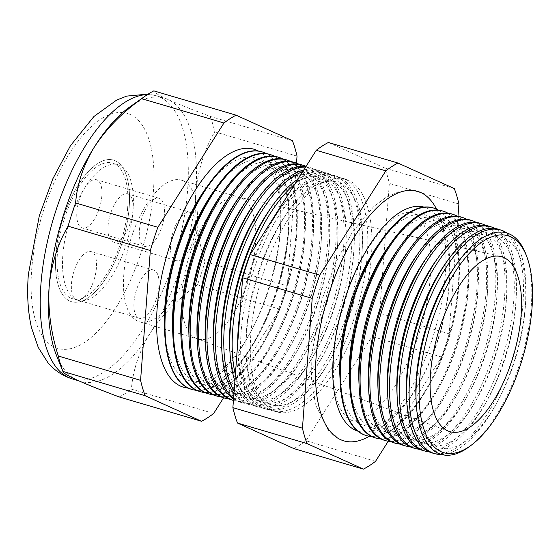 <?xml version="1.0" encoding="UTF-8"?>
<svg xmlns="http://www.w3.org/2000/svg" width="560" height="560" viewBox="0 0 560 560"><rect width="100%" height="100%" fill="white"/><g stroke="black" fill="none" stroke-linecap="round" stroke-linejoin="round"><path stroke-width="0.42" stroke-dasharray="2.8 2.1" d="M101.85 195.818A25.137 10.843 -73.5 0 1 82.236 227.955A25.137 10.843 -73.5 0 1 76.881 211.883A25.137 10.843 -73.5 0 1 96.488 179.746A25.137 10.843 -73.5 0 1 101.85 195.818M164.374 214.298A25.137 10.843 -73.5 0 1 144.76 246.442A25.137 10.843 -73.5 0 1 139.405 230.37A25.137 10.843 -73.5 0 1 159.012 198.226A25.137 10.843 -73.5 0 1 164.374 214.298M96.446 267.652A25.137 10.843 -73.5 0 1 76.832 299.789A25.137 10.843 -73.5 0 1 71.477 283.717A25.137 10.843 -73.5 0 1 91.084 251.58A25.137 10.843 -73.5 0 1 96.446 267.652M158.97 286.139A25.137 10.843 -73.5 0 1 139.363 318.276A25.137 10.843 -73.5 0 1 134.001 302.204A25.137 10.843 -73.5 0 1 153.615 270.067A25.137 10.843 -73.5 0 1 158.97 286.139M133.014 209.944A25.137 10.843 -73.5 0 1 113.4 242.081A25.137 10.843 -73.5 0 1 108.045 226.009A25.137 10.843 -73.5 0 1 127.652 193.872A25.137 10.843 -73.5 0 1 133.014 209.944M195.538 228.431A25.137 10.843 -73.5 0 1 175.931 260.568A25.137 10.843 -73.5 0 1 170.569 244.496A25.137 10.843 -73.5 0 1 190.183 212.359A25.137 10.843 -73.5 0 1 195.538 228.431M127.624 208.306A70.693 30.485 -73.5 0 1 72.471 298.69A70.693 30.485 -73.5 0 1 57.4 253.491A70.693 30.485 -73.5 0 1 112.553 163.1A70.693 30.485 -73.5 0 1 127.624 208.306M133.063 209.909A70.693 30.485 -73.5 0 1 77.91 300.3A70.693 30.485 -73.5 0 1 62.839 255.094A70.693 30.485 -73.5 0 1 117.992 164.71A70.693 30.485 -73.5 0 1 133.063 209.909M123.802 274.582A73.836 31.843 -73.5 0 1 181.412 180.18A73.836 31.843 -73.5 0 1 197.148 227.395A73.836 31.843 -73.5 0 1 139.545 321.797A73.836 31.843 -73.5 0 1 123.802 274.582M55.839 254.492A73.836 31.843 -73.5 0 1 113.449 160.09A73.836 31.843 -73.5 0 1 129.185 207.298A73.836 31.843 -73.5 0 1 71.582 301.707A73.836 31.843 -73.5 0 1 55.839 254.492A73.836 31.843 106.5 0 0 71.582 301.707A73.836 31.843 106.5 0 0 129.185 207.298A73.836 31.843 106.5 0 0 113.449 160.09A73.836 31.843 106.5 0 0 55.839 254.492M357.728 431.102A116.809 50.372 106.5 0 0 418.131 384.944A116.809 50.372 106.5 0 0 449.337 281.904A116.809 50.372 106.5 0 0 449.554 278.663A116.809 50.372 106.5 0 0 423.962 207.088M369.397 436.226A130.095 56.098 106.5 0 0 445.291 274.512A130.095 56.098 106.5 0 0 436.534 209.132M415.982 398.083A109.648 47.285 106.5 0 0 495.971 404.418A109.648 47.285 106.5 0 0 525.259 307.692A109.648 47.285 106.5 0 0 525.469 304.654A109.648 47.285 106.5 0 0 454.888 266.476M526.218 255.101A115.465 49.791 -73.5 0 1 531.237 306.747A115.465 49.791 -73.5 0 1 469.658 446.411M441.483 454.461A116.578 50.274 106.5 0 0 494.305 407.358A116.578 50.274 106.5 0 0 525.448 304.514A116.578 50.274 106.5 0 0 525.665 301.28A116.578 50.274 106.5 0 0 506.947 233.023M406.469 395.269A109.648 47.285 106.5 0 0 486.458 401.604A109.648 47.285 106.5 0 0 515.746 304.878A109.648 47.285 106.5 0 0 515.949 301.84A109.648 47.285 106.5 0 0 445.375 263.662M498.68 229.334A116.655 50.309 -73.5 0 1 522.949 303.737A116.655 50.309 -73.5 0 1 432.537 453.061M429.044 451.808A116.872 50.4 106.5 0 0 484.722 404.663A116.872 50.4 106.5 0 0 515.942 301.567A116.872 50.4 106.5 0 0 516.159 298.326A116.872 50.4 106.5 0 0 495.068 228.487M396.956 392.455A109.648 47.285 106.5 0 0 476.945 398.79A109.648 47.285 106.5 0 0 506.233 302.071A109.648 47.285 106.5 0 0 506.436 299.026A109.648 47.285 106.5 0 0 435.862 260.848M489.398 226.296A116.942 50.428 -73.5 0 1 513.723 300.881A116.942 50.428 -73.5 0 1 423.094 450.562M419.461 449.246A117.166 50.526 106.5 0 0 475.132 401.975A117.166 50.526 106.5 0 0 506.436 298.62A117.166 50.526 106.5 0 0 506.653 295.372A117.166 50.526 106.5 0 0 485.632 225.421M387.436 389.641A109.648 47.285 106.5 0 0 467.425 395.976A109.648 47.285 106.5 0 0 496.72 299.257A109.648 47.285 106.5 0 0 496.923 296.212A109.648 47.285 106.5 0 0 426.349 258.034M480.116 223.258A117.222 50.554 -73.5 0 1 504.497 298.018A117.222 50.554 -73.5 0 1 413.651 448.07M409.878 446.691A117.46 50.652 106.5 0 0 465.549 399.287A117.46 50.652 106.5 0 0 496.93 295.673A117.46 50.652 106.5 0 0 497.147 292.411A117.46 50.652 106.5 0 0 476.203 222.362M377.923 386.827A109.648 47.285 106.5 0 0 457.912 393.162A109.648 47.285 106.5 0 0 487.2 296.443A109.648 47.285 106.5 0 0 487.41 293.398A109.648 47.285 106.5 0 0 416.829 255.227M470.834 220.213A117.509 50.673 -73.5 0 1 495.278 295.162A117.509 50.673 -73.5 0 1 404.208 445.571M400.302 444.129A117.747 50.778 106.5 0 0 455.966 396.599A117.747 50.778 106.5 0 0 487.417 292.726A117.747 50.778 106.5 0 0 487.641 289.457A117.747 50.778 106.5 0 0 466.767 219.303M368.41 384.013A109.648 47.285 106.5 0 0 448.399 390.355A109.648 47.285 106.5 0 0 477.687 293.629A109.648 47.285 106.5 0 0 477.89 290.584A109.648 47.285 106.5 0 0 407.316 252.413M461.552 217.175A117.789 50.799 -73.5 0 1 486.052 292.306A117.789 50.799 -73.5 0 1 394.765 443.072M390.719 441.567A118.041 50.904 106.5 0 0 446.383 393.911A118.041 50.904 106.5 0 0 477.911 289.779A118.041 50.904 106.5 0 0 478.135 286.503A118.041 50.904 106.5 0 0 457.331 216.244M358.897 381.206A109.648 47.285 106.5 0 0 438.879 387.541A109.648 47.285 106.5 0 0 468.174 290.815A109.648 47.285 106.5 0 0 468.377 287.777A109.648 47.285 106.5 0 0 397.803 249.599M452.27 214.137A118.076 50.918 -73.5 0 1 476.826 289.443A118.076 50.918 -73.5 0 1 385.322 440.58M381.136 439.005A118.335 51.03 106.5 0 0 436.793 391.223A118.335 51.03 106.5 0 0 468.405 286.832A118.335 51.03 106.5 0 0 468.629 283.549A118.335 51.03 106.5 0 0 447.902 213.185M349.377 378.392A109.648 47.285 106.5 0 0 429.366 384.727A109.648 47.285 106.5 0 0 458.661 288.001A109.648 47.285 106.5 0 0 458.864 284.963A109.648 47.285 106.5 0 0 388.29 246.785M442.988 211.099A118.356 51.044 -73.5 0 1 467.607 286.587A118.356 51.044 -73.5 0 1 375.879 438.081M371.56 436.443A118.629 51.156 106.5 0 0 427.21 388.528A118.629 51.156 106.5 0 0 458.899 283.885A118.629 51.156 106.5 0 0 459.123 280.595A118.629 51.156 106.5 0 0 438.466 210.126M339.864 375.578A109.648 47.285 106.5 0 0 419.853 381.913A109.648 47.285 106.5 0 0 449.141 285.194A109.648 47.285 106.5 0 0 449.344 282.149A109.648 47.285 106.5 0 0 378.77 243.971M433.699 208.054A118.643 51.163 -73.5 0 1 458.381 283.724A118.643 51.163 -73.5 0 1 366.436 435.589M361.788 256.34A116.137 50.085 106.5 0 0 362.005 253.113A116.137 50.085 106.5 0 0 287.252 212.681A116.137 50.085 106.5 0 0 246.421 330.568A116.137 50.085 106.5 0 0 246.043 352.079A116.137 50.085 106.5 0 0 330.764 358.785A116.137 50.085 106.5 0 0 361.788 256.34M246.603 333.095A121.443 52.367 -73.5 0 1 289.296 209.818A121.443 52.367 -73.5 0 1 341.978 178.017A121.443 52.367 -73.5 0 1 367.234 255.472A121.443 52.367 -73.5 0 1 273.119 410.921A121.443 52.367 -73.5 0 1 246.204 355.586A121.443 52.367 -73.5 0 1 246.603 333.095M361.935 253.834A121.604 52.444 106.5 0 0 362.166 250.453A121.604 52.444 106.5 0 0 336.644 176.274A121.604 52.444 106.5 0 0 241.143 331.555A121.604 52.444 106.5 0 0 267.694 409.486A121.604 52.444 106.5 0 0 329.455 361.102A121.604 52.444 106.5 0 0 361.935 253.834M237.72 343.224A116.137 50.085 106.5 0 0 237.888 349.664A116.137 50.085 106.5 0 0 322.609 356.377A116.137 50.085 106.5 0 0 353.633 253.925A116.137 50.085 106.5 0 0 353.85 250.705A116.137 50.085 106.5 0 0 279.097 210.266A116.137 50.085 106.5 0 0 240.051 312.291M239.372 321.328A121.688 52.472 -73.5 0 1 281.232 207.277A121.688 52.472 -73.5 0 1 334.019 175.413A121.688 52.472 -73.5 0 1 359.331 253.022A121.688 52.472 -73.5 0 1 265.027 408.779A121.688 52.472 -73.5 0 1 238.056 353.332A121.688 52.472 -73.5 0 1 237.965 339.99M235.361 374.654A121.856 52.549 106.5 0 0 259.35 407.281A121.856 52.549 106.5 0 0 321.237 358.799A121.856 52.549 106.5 0 0 353.787 251.307A121.856 52.549 106.5 0 0 354.018 247.926A121.856 52.549 106.5 0 0 328.44 173.586A121.856 52.549 106.5 0 0 294.826 184.107M229.733 347.256A116.137 50.085 106.5 0 0 314.454 353.969A116.137 50.085 106.5 0 0 345.478 251.517A116.137 50.085 106.5 0 0 345.695 248.29A116.137 50.085 106.5 0 0 270.942 207.858M297.983 179.116A121.926 52.577 -73.5 0 1 326.06 172.809A121.926 52.577 -73.5 0 1 351.428 250.572A121.926 52.577 -73.5 0 1 256.935 406.637A121.926 52.577 -73.5 0 1 234.885 380.961M234.129 391.034A122.108 52.654 106.5 0 0 251.006 405.076A122.108 52.654 106.5 0 0 313.019 356.496A122.108 52.654 106.5 0 0 345.639 248.78A122.108 52.654 106.5 0 0 345.87 245.392A122.108 52.654 106.5 0 0 320.243 170.898A122.108 52.654 106.5 0 0 302.694 171.682M221.571 344.841A116.137 50.085 106.5 0 0 306.299 351.554A116.137 50.085 106.5 0 0 337.323 249.102A116.137 50.085 106.5 0 0 337.54 245.882A116.137 50.085 106.5 0 0 262.787 205.443M303.772 169.988A122.171 52.682 -73.5 0 1 318.108 170.205A122.171 52.682 -73.5 0 1 343.518 248.122A122.171 52.682 -73.5 0 1 248.836 404.502A122.171 52.682 -73.5 0 1 233.94 393.505M233.59 398.167A122.353 52.766 106.5 0 0 242.669 402.871A122.353 52.766 106.5 0 0 304.808 354.186A122.353 52.766 106.5 0 0 337.491 246.253A122.353 52.766 106.5 0 0 337.722 242.858A122.353 52.766 106.5 0 0 312.039 168.217A122.353 52.766 106.5 0 0 305.606 167.083M213.416 342.433A116.137 50.085 106.5 0 0 298.144 349.146A116.137 50.085 106.5 0 0 329.168 246.694A116.137 50.085 106.5 0 0 329.385 243.467A116.137 50.085 106.5 0 0 254.632 203.035M305.886 166.642A122.416 52.787 -73.5 0 1 310.149 167.594A122.416 52.787 -73.5 0 1 335.615 245.672A122.416 52.787 -73.5 0 1 240.744 402.36A122.416 52.787 -73.5 0 1 233.527 399.042M233.422 400.407A122.605 52.871 106.5 0 0 234.325 400.666A122.605 52.871 106.5 0 0 296.59 351.883A122.605 52.871 106.5 0 0 329.343 243.726A122.605 52.871 106.5 0 0 329.574 240.324A122.605 52.871 106.5 0 0 306.054 166.383M205.261 340.018A116.137 50.085 106.5 0 0 289.989 346.731A116.137 50.085 106.5 0 0 321.013 244.279A116.137 50.085 106.5 0 0 321.23 241.059A116.137 50.085 106.5 0 0 246.477 200.62M302.19 164.99A122.654 52.892 -73.5 0 1 327.705 243.222A122.654 52.892 -73.5 0 1 232.652 400.218M229.39 399.091A122.857 52.983 106.5 0 0 288.372 349.58A122.857 52.983 106.5 0 0 321.195 241.199A122.857 52.983 106.5 0 0 321.419 237.79A122.857 52.983 106.5 0 0 298.844 164.171M197.106 337.61A116.137 50.085 106.5 0 0 281.834 344.323A116.137 50.085 106.5 0 0 312.858 241.871A116.137 50.085 106.5 0 0 313.075 238.651A116.137 50.085 106.5 0 0 238.322 198.212M294.238 162.386A122.899 52.997 -73.5 0 1 319.802 240.772A122.899 52.997 -73.5 0 1 224.553 398.083M221.179 396.9A123.109 53.088 106.5 0 0 280.161 347.277A123.109 53.088 106.5 0 0 313.047 238.679A123.109 53.088 106.5 0 0 313.271 235.256A123.109 53.088 106.5 0 0 290.759 161.539M188.951 335.202A116.137 50.085 106.5 0 0 273.679 341.908A116.137 50.085 106.5 0 0 304.703 239.463A116.137 50.085 106.5 0 0 304.92 236.236A116.137 50.085 106.5 0 0 230.167 195.797M286.279 159.782A123.144 53.102 -73.5 0 1 311.892 238.322A123.144 53.102 -73.5 0 1 216.461 395.941M212.961 394.709A123.361 53.2 106.5 0 0 271.943 344.967A123.361 53.2 106.5 0 0 304.899 236.152A123.361 53.2 106.5 0 0 305.123 232.729A123.361 53.2 106.5 0 0 282.674 158.914M180.796 332.787A116.137 50.085 106.5 0 0 265.524 339.5A116.137 50.085 106.5 0 0 296.548 237.048A116.137 50.085 106.5 0 0 296.765 233.828A116.137 50.085 106.5 0 0 222.005 193.389M278.32 157.171A123.389 53.207 -73.5 0 1 303.989 235.872A123.389 53.207 -73.5 0 1 208.369 393.799M204.75 392.518A123.606 53.305 106.5 0 0 263.725 342.664A123.606 53.305 106.5 0 0 296.744 233.625A123.606 53.305 106.5 0 0 296.975 230.195A123.606 53.305 106.5 0 0 274.589 156.289M172.641 330.379A116.137 50.085 106.5 0 0 257.369 337.085A116.137 50.085 106.5 0 0 288.393 234.64A116.137 50.085 106.5 0 0 288.61 231.413A116.137 50.085 106.5 0 0 213.85 190.981M270.368 154.567A123.627 53.312 -73.5 0 1 296.079 233.415A123.627 53.312 -73.5 0 1 200.27 391.664M196.539 390.32A123.858 53.41 106.5 0 0 255.514 340.361A123.858 53.41 106.5 0 0 288.596 231.098A123.858 53.41 106.5 0 0 288.827 227.661A123.858 53.41 106.5 0 0 266.504 153.664M164.486 327.964A116.137 50.085 106.5 0 0 249.207 334.677A116.137 50.085 106.5 0 0 280.238 232.225A116.137 50.085 106.5 0 0 280.448 229.005A116.137 50.085 106.5 0 0 205.695 188.566M192.178 389.522A123.872 53.417 106.5 0 0 288.176 230.965A123.872 53.417 106.5 0 0 262.409 151.963M188.328 388.129A124.11 53.522 106.5 0 0 247.296 338.051A124.11 53.522 106.5 0 0 280.448 228.571A124.11 53.522 106.5 0 0 280.679 225.127A124.11 53.522 106.5 0 0 258.419 151.039M371.364 256.753A121.317 52.318 106.5 0 0 346.129 179.382A121.317 52.318 106.5 0 0 250.852 334.292A121.317 52.318 106.5 0 0 277.347 412.034A121.317 52.318 106.5 0 0 371.364 256.753M182.133 291.83A73.836 31.843 106.5 0 0 197.029 338.758A73.836 31.843 106.5 0 0 197.876 339.038A73.836 31.843 106.5 0 0 255.479 244.636A73.836 31.843 106.5 0 0 239.743 197.428A73.836 31.843 106.5 0 0 238.882 197.204A73.836 31.843 106.5 0 0 182.133 291.83M223.587 397.803L279.748 309.176A163.919 70.686 106.5 0 0 287.273 285.95L205.002 261.632C197.596 238.294 194.537 215.271 195.825 192.563A147.672 63.686 106.5 0 0 167.93 99.477A147.672 63.686 106.5 0 0 164.346 98.14A147.672 63.686 106.5 0 0 130.067 106.736M292.418 140.721L210.147 116.396C192.283 109.711 178.213 104.069 167.93 99.477C158.564 95.172 153.86 92.302 153.825 90.867M297.031 156.128L214.76 131.81A163.919 70.686 106.5 0 0 210.147 116.396M213.668 413.469L131.397 389.144C132.923 369.985 139.251 351.218 150.381 332.843A147.672 63.686 106.5 0 0 195.825 192.563C197.946 170.058 204.26 149.807 214.76 131.81M287.273 285.95L296.506 163.149M279.748 309.176L197.477 284.851A163.919 70.686 106.5 0 0 205.002 261.632M56.518 355.516A147.672 63.686 106.5 0 0 77.035 380.037A147.672 63.686 106.5 0 0 80.612 381.374A147.672 63.686 106.5 0 0 150.381 332.843C162.197 314.916 177.898 298.914 197.477 284.851M119.252 396.956A163.919 70.686 106.5 0 0 131.397 389.144M388.241 441.273L441.616 357.028A163.919 70.686 106.5 0 0 449.141 333.809L457.975 216.328M328.391 142.478L384.713 168.007A163.919 70.686 -73.5 0 1 389.333 183.421L379.575 313.243A163.919 70.686 -73.5 0 1 372.05 336.462L305.963 440.755A163.919 70.686 -73.5 0 1 293.825 448.567M375.536 461.321L305.963 440.755M441.616 357.028L372.05 336.462M449.141 333.809L379.575 313.243M458.906 203.987L389.333 183.421M454.286 188.573L384.713 168.007M72.394 378.938A147.672 63.686 106.5 0 0 187.607 190.134A147.672 63.686 106.5 0 0 156.128 95.711A147.672 63.686 106.5 0 0 147.448 94.57M31.654 270.053A122.535 52.843 -73.5 0 1 100.919 119.098A122.535 52.843 -73.5 0 1 153.377 191.737A122.535 52.843 -73.5 0 1 84.105 342.699A122.535 52.843 -73.5 0 1 31.654 270.053M144.76 246.442L82.236 227.955M139.363 318.276L76.832 299.789M175.931 260.568L113.4 242.081M77.91 300.3L72.471 298.69M181.412 180.18L239.743 197.428M139.545 321.797L197.876 339.038M117.992 164.71L112.553 163.1M190.183 212.359L127.652 193.872M153.615 270.067L91.084 251.58M159.012 198.226L96.488 179.746M333.795 355.411C336.308 319.074 350.553 275.38 369.131 246.715C378.756 231.966 388.031 221.886 396.963 216.468C405.111 211.848 407.925 212.408 408.534 212.268L412.713 212.716C423.64 214.865 433.699 242.277 430.276 277.571C427.966 305.648 420.798 333.27 408.779 360.444L394.94 386.26C385.385 400.918 376.159 410.97 367.262 416.416C360.08 420.455 354.774 421.736 351.358 420.266L345.863 416.892L340.172 408.541C334.446 396.578 332.318 378.868 333.795 355.411M340.172 439.453L328.209 430.213L315.49 404.761L311.542 378.945L311.864 353.759L321.909 299.754L336.021 261.793L352.457 232.022L373.422 206.92L385.938 197.435L398.944 191.709L413.763 190.533M525.469 304.654L525.665 301.28M515.949 301.84L516.159 298.326M506.436 299.026L506.653 295.372M496.923 296.212L497.147 292.411M487.41 293.398L487.641 289.457M477.89 290.584L478.135 286.503M468.377 287.777L468.629 283.549M458.864 284.963L459.123 280.595M449.344 282.149L449.554 278.663M287.252 212.681L289.296 209.818M362.005 253.113L362.166 250.453M279.097 210.266L281.232 207.277M353.85 250.705L354.018 247.926M345.695 248.29L345.87 245.392M337.54 245.882L337.722 242.858M329.385 243.467L329.574 240.324M321.23 241.059L321.419 237.79M313.075 238.651L313.271 235.256M304.92 236.236L305.123 232.729M296.765 233.828L296.975 230.195M288.61 231.413L288.827 227.661M280.448 229.005L280.679 225.127M164.346 98.14L156.128 95.711L148.211 94.08M346.129 179.382L341.978 178.017M197.029 338.758L448.924 431.326M312.039 168.217L310.149 167.594M320.243 170.898L318.108 170.205M328.44 173.586L326.06 172.809M336.644 176.274L334.019 175.413M267.694 409.486L265.027 408.779M259.35 407.281L256.935 406.637M251.006 405.076L248.836 404.502M242.669 402.871L240.744 402.36M234.325 400.666L233.422 400.428M78.841 380.849L80.612 381.374M238.882 197.204L500.612 256.487M277.347 412.034L273.119 410.921M249.207 334.677L247.296 338.051M257.369 337.085L255.514 340.361M265.524 339.5L263.725 342.664M273.679 341.908L271.943 344.967M281.834 344.323L280.161 347.277M289.989 346.731L288.372 349.58M298.144 349.146L296.59 351.883M306.299 351.554L304.808 354.186M314.454 353.969L313.019 356.496M322.609 356.377L321.237 358.799M237.888 349.664L238.056 353.332M330.764 358.785L329.455 361.102M246.043 352.079L246.204 355.586M419.853 381.913L418.131 384.944M429.366 384.727L427.21 388.528M438.879 387.541L436.793 391.223M448.399 390.355L446.383 393.911M457.912 393.162L455.966 396.599M467.425 395.976L465.549 399.287M476.945 398.79L475.132 401.975M486.458 401.604L484.722 404.663M495.971 404.418L494.305 407.358"/><path stroke-width="0.84" d="M423.962 207.088A116.809 50.372 106.5 0 0 333.305 356.566A116.809 50.372 106.5 0 0 357.728 431.102M436.534 209.132A130.095 56.098 106.5 0 0 413.763 190.533A130.095 56.098 106.5 0 0 316.064 357.665A130.095 56.098 106.5 0 0 340.172 439.453A130.095 56.098 106.5 0 0 369.397 436.226M457.128 263.34L454.888 266.476A109.648 47.285 106.5 0 0 416.346 377.776A109.648 47.285 106.5 0 0 415.982 398.083L416.157 401.926A115.465 49.791 -73.5 0 1 416.542 380.541A115.465 49.791 -73.5 0 1 457.128 263.34A115.465 49.791 -73.5 0 1 526.218 255.101L527.086 257.481A113.106 48.776 106.5 0 0 467.215 255.647A113.106 48.776 106.5 0 0 419.65 380.359A113.106 48.776 106.5 0 0 471.681 444.885A113.106 48.776 106.5 0 0 532 308.077A113.106 48.776 106.5 0 0 527.086 257.481M506.947 233.023A116.578 50.274 106.5 0 0 501.2 230.16A116.578 50.274 106.5 0 0 409.64 379.029A116.578 50.274 106.5 0 0 435.099 453.74A116.578 50.274 106.5 0 0 441.483 454.461M448.077 259.882L445.375 263.662A109.648 47.285 106.5 0 0 406.833 374.962A109.648 47.285 106.5 0 0 406.469 395.269L406.679 399.91A116.655 50.309 -73.5 0 1 407.064 378.301A116.655 50.309 -73.5 0 1 448.077 259.882A116.655 50.309 -73.5 0 1 498.68 229.334L501.2 230.16M495.068 228.487A116.872 50.4 106.5 0 0 491.631 227.024A116.872 50.4 106.5 0 0 399.847 376.264A116.872 50.4 106.5 0 0 425.369 451.164A116.872 50.4 106.5 0 0 429.044 451.808M438.669 256.921L435.862 260.848A109.648 47.285 106.5 0 0 397.313 372.148A109.648 47.285 106.5 0 0 396.956 392.455L397.173 397.278A116.942 50.428 -73.5 0 1 397.558 375.62A116.942 50.428 -73.5 0 1 438.669 256.921A116.942 50.428 -73.5 0 1 489.398 226.296L491.631 227.024M485.632 225.421A117.166 50.526 106.5 0 0 482.062 223.895A117.166 50.526 106.5 0 0 390.047 373.506A117.166 50.526 106.5 0 0 415.632 448.588A117.166 50.526 106.5 0 0 419.461 449.246M429.268 253.953L426.349 258.034A109.648 47.285 106.5 0 0 387.8 369.334A109.648 47.285 106.5 0 0 387.436 389.641L387.667 394.653A117.222 50.554 -73.5 0 1 388.052 372.946A117.222 50.554 -73.5 0 1 429.268 253.953A117.222 50.554 -73.5 0 1 480.116 223.258L482.062 223.895M476.203 222.362A117.46 50.652 106.5 0 0 472.493 220.759A117.46 50.652 106.5 0 0 380.247 370.748A117.46 50.652 106.5 0 0 405.902 446.019A117.46 50.652 106.5 0 0 409.878 446.691M419.86 250.985L416.829 255.227A109.648 47.285 106.5 0 0 378.287 366.52A109.648 47.285 106.5 0 0 377.923 386.827L378.161 392.028A117.509 50.673 -73.5 0 1 378.546 370.265A117.509 50.673 -73.5 0 1 419.86 250.985A117.509 50.673 -73.5 0 1 470.834 220.213L472.493 220.759M466.767 219.303A117.747 50.778 106.5 0 0 462.924 217.63A117.747 50.778 106.5 0 0 370.454 367.983A117.747 50.778 106.5 0 0 396.165 443.443A117.747 50.778 106.5 0 0 400.302 444.129M410.452 248.024L407.316 252.413A109.648 47.285 106.5 0 0 368.774 363.706A109.648 47.285 106.5 0 0 368.41 384.013L368.655 389.403A117.789 50.799 -73.5 0 1 369.047 367.591A117.789 50.799 -73.5 0 1 410.452 248.024A117.789 50.799 -73.5 0 1 461.552 217.175L462.924 217.63M457.331 216.244A118.041 50.904 106.5 0 0 453.362 214.494A118.041 50.904 106.5 0 0 360.654 365.225A118.041 50.904 106.5 0 0 386.435 440.874A118.041 50.904 106.5 0 0 390.719 441.567M401.051 245.056L397.803 249.599A109.648 47.285 106.5 0 0 359.254 360.892A109.648 47.285 106.5 0 0 358.897 381.206L359.149 386.778A118.076 50.918 -73.5 0 1 359.541 364.91A118.076 50.918 -73.5 0 1 401.051 245.056A118.076 50.918 -73.5 0 1 452.27 214.137L453.362 214.494M447.902 213.185A118.335 51.03 106.5 0 0 443.793 211.358A118.335 51.03 106.5 0 0 350.861 362.467A118.335 51.03 106.5 0 0 376.698 438.298A118.335 51.03 106.5 0 0 381.136 439.005M391.643 242.088L388.29 246.785A109.648 47.285 106.5 0 0 349.741 358.085A109.648 47.285 106.5 0 0 349.377 378.392L349.643 384.153A118.356 51.044 -73.5 0 1 350.035 362.236A118.356 51.044 -73.5 0 1 391.643 242.088A118.356 51.044 -73.5 0 1 442.988 211.099L443.793 211.358M438.466 210.126A118.629 51.156 106.5 0 0 434.224 208.229A118.629 51.156 106.5 0 0 341.061 359.702A118.629 51.156 106.5 0 0 366.968 435.729A118.629 51.156 106.5 0 0 371.56 436.443M382.235 239.127L378.77 243.971A109.648 47.285 106.5 0 0 340.228 355.271A109.648 47.285 106.5 0 0 339.864 375.578L340.137 381.528A118.643 51.163 -73.5 0 1 340.529 359.555A118.643 51.163 -73.5 0 1 382.235 239.127A118.643 51.163 -73.5 0 1 433.699 208.054L434.224 208.229M240.051 312.291A116.137 50.085 106.5 0 0 238.266 328.153A116.137 50.085 106.5 0 0 237.72 343.224M237.965 339.99A121.688 52.472 -73.5 0 1 238.455 330.799A121.688 52.472 -73.5 0 1 239.372 321.328M294.826 184.107A121.856 52.549 106.5 0 0 232.743 329.189A121.856 52.549 106.5 0 0 235.361 374.654M273.168 204.736L270.942 207.858A116.137 50.085 106.5 0 0 230.111 325.745A116.137 50.085 106.5 0 0 229.733 347.256L229.908 351.085A121.926 52.577 -73.5 0 1 230.307 328.503A121.926 52.577 -73.5 0 1 273.168 204.736A121.926 52.577 -73.5 0 1 297.983 179.116M302.694 171.682A122.108 52.654 106.5 0 0 224.343 326.823A122.108 52.654 106.5 0 0 234.129 391.034M265.111 202.195L262.787 205.443A116.137 50.085 106.5 0 0 221.956 323.33A116.137 50.085 106.5 0 0 221.571 344.841L221.76 348.831A122.171 52.682 -73.5 0 1 222.159 326.207A122.171 52.682 -73.5 0 1 265.111 202.195A122.171 52.682 -73.5 0 1 303.772 169.988M305.606 167.083A122.353 52.766 106.5 0 0 215.95 324.457A122.353 52.766 106.5 0 0 233.59 398.167M257.047 199.654L254.632 203.035A116.137 50.085 106.5 0 0 213.801 320.922A116.137 50.085 106.5 0 0 213.416 342.433L213.605 346.584A122.416 52.787 -73.5 0 1 214.011 323.911A122.416 52.787 -73.5 0 1 257.047 199.654A122.416 52.787 -73.5 0 1 305.886 166.642M306.054 166.383A122.605 52.871 106.5 0 0 303.835 165.529A122.605 52.871 106.5 0 0 207.55 322.091A122.605 52.871 106.5 0 0 233.422 400.407M248.983 197.113L246.477 200.62A116.137 50.085 106.5 0 0 205.646 318.514A116.137 50.085 106.5 0 0 205.261 340.018L205.457 344.33A122.654 52.892 -73.5 0 1 205.863 321.615A122.654 52.892 -73.5 0 1 248.983 197.113A122.654 52.892 -73.5 0 1 302.19 164.99L303.835 165.529M298.844 164.171A122.857 52.983 106.5 0 0 295.638 162.841A122.857 52.983 106.5 0 0 199.15 319.725A122.857 52.983 106.5 0 0 225.981 398.461A122.857 52.983 106.5 0 0 229.39 399.091M240.926 194.565L238.322 198.212A116.137 50.085 106.5 0 0 197.491 316.099A116.137 50.085 106.5 0 0 197.106 337.61L197.309 342.083A122.899 52.997 -73.5 0 1 197.715 319.319A122.899 52.997 -73.5 0 1 240.926 194.565A122.899 52.997 -73.5 0 1 294.238 162.386L295.638 162.841M290.759 161.539A123.109 53.088 106.5 0 0 287.434 160.16A123.109 53.088 106.5 0 0 190.757 317.359A123.109 53.088 106.5 0 0 217.637 396.256A123.109 53.088 106.5 0 0 221.179 396.9M232.862 192.024L230.167 195.797A116.137 50.085 106.5 0 0 189.336 313.691A116.137 50.085 106.5 0 0 188.951 335.202L189.161 339.836A123.144 53.102 -73.5 0 1 189.567 317.023A123.144 53.102 -73.5 0 1 232.862 192.024A123.144 53.102 -73.5 0 1 286.279 159.782L287.434 160.16M282.674 158.914A123.361 53.2 106.5 0 0 279.237 157.472A123.361 53.2 106.5 0 0 182.357 314.993A123.361 53.2 106.5 0 0 209.293 394.044A123.361 53.2 106.5 0 0 212.961 394.709M224.798 189.483L222.005 193.389A116.137 50.085 106.5 0 0 181.181 311.276A116.137 50.085 106.5 0 0 180.796 332.787L181.013 337.582A123.389 53.207 -73.5 0 1 181.426 314.727A123.389 53.207 -73.5 0 1 224.798 189.483A123.389 53.207 -73.5 0 1 278.32 157.171L279.237 157.472M274.589 156.289A123.606 53.305 106.5 0 0 271.033 154.791A123.606 53.305 106.5 0 0 173.957 312.627A123.606 53.305 106.5 0 0 200.949 391.839A123.606 53.305 106.5 0 0 204.75 392.518M216.734 186.942L213.85 190.981A116.137 50.085 106.5 0 0 173.026 308.868A116.137 50.085 106.5 0 0 172.641 330.379L172.865 335.335A123.627 53.312 -73.5 0 1 173.278 312.431A123.627 53.312 -73.5 0 1 216.734 186.942A123.627 53.312 -73.5 0 1 270.368 154.567L271.033 154.791M266.504 153.664A123.858 53.41 106.5 0 0 262.836 152.103A123.858 53.41 106.5 0 0 165.564 310.261A123.858 53.41 106.5 0 0 192.612 389.634A123.858 53.41 106.5 0 0 196.539 390.32M262.836 152.103L262.409 151.963A123.872 53.417 106.5 0 0 208.677 184.401L205.695 188.566A116.137 50.085 106.5 0 0 164.871 306.453A116.137 50.085 106.5 0 0 164.486 327.964L164.717 333.081A123.872 53.417 106.5 0 0 192.178 389.522L192.612 389.634M208.677 184.401A123.872 53.417 106.5 0 0 165.13 310.142A123.872 53.417 106.5 0 0 164.717 333.081M258.419 151.039A124.11 53.522 106.5 0 0 196.203 188.685A124.11 53.522 106.5 0 0 157.164 307.895A124.11 53.522 106.5 0 0 188.328 388.129M430.528 373.359A91.196 39.326 106.5 0 0 448.924 431.326A91.196 39.326 106.5 0 0 521.122 315.077A91.196 39.326 106.5 0 0 500.612 256.487A91.196 39.326 106.5 0 0 430.528 373.359M296.506 163.149L297.031 156.128A163.919 70.686 106.5 0 0 292.418 140.721L236.089 115.185L153.825 90.867A163.919 70.686 106.5 0 0 144.956 96.257L130.067 106.736A147.672 63.686 106.5 0 0 94.584 146.671A147.672 63.686 106.5 0 0 49.133 286.951C47.845 309.659 50.904 332.682 58.31 356.013A163.919 70.686 106.5 0 0 62.93 371.427L56.518 355.516A147.672 63.686 106.5 0 1 49.133 286.951C51.254 264.446 57.561 244.195 68.068 226.191L150.339 250.516L140.581 380.338L58.31 356.013M425.369 451.164L423.094 450.562A116.942 50.428 -73.5 0 1 397.173 397.278M415.632 448.588L413.651 448.07A117.222 50.554 -73.5 0 1 387.667 394.653M405.902 446.019L404.208 445.571A117.509 50.673 -73.5 0 1 378.161 392.028M396.165 443.443L394.765 443.072A117.789 50.799 -73.5 0 1 368.655 389.403M386.435 440.874L385.322 440.58A118.076 50.918 -73.5 0 1 359.149 386.778M376.698 438.298L375.879 438.081A118.356 51.044 -73.5 0 1 349.643 384.153M366.968 435.729L366.436 435.589A118.643 51.163 -73.5 0 1 340.137 381.528M234.885 380.961A121.926 52.577 -73.5 0 1 229.908 351.085M233.94 393.505A122.171 52.682 -73.5 0 1 221.76 348.831M233.527 399.042A122.416 52.787 -73.5 0 1 213.605 346.584M233.422 400.428L232.652 400.218A122.654 52.892 -73.5 0 1 205.457 344.33M225.981 398.461L224.553 398.083A122.899 52.997 -73.5 0 1 197.309 342.083M217.637 396.256L216.461 395.941A123.144 53.102 -73.5 0 1 189.161 339.836M209.293 394.044L208.369 393.799A123.389 53.207 -73.5 0 1 181.013 337.582M200.949 391.839L200.27 391.664A123.627 53.312 -73.5 0 1 172.865 335.335M140.581 380.338A163.919 70.686 106.5 0 0 145.201 395.745L201.523 421.281A163.919 70.686 106.5 0 0 213.668 413.469L223.587 397.803M201.523 421.281L119.252 396.956C101.234 390.208 87.157 384.566 77.035 380.037C67.613 375.697 62.909 372.827 62.93 371.427L145.201 395.745M236.089 115.185A163.919 70.686 106.5 0 0 223.951 123.004L157.864 227.29L75.593 202.972A163.919 70.686 106.5 0 0 68.068 226.191M157.864 227.29A163.919 70.686 106.5 0 0 150.339 250.516M223.951 123.004L141.68 98.679C122.269 112.553 106.575 128.555 94.584 146.671C83.531 164.822 77.203 183.589 75.593 202.972M144.956 96.257A163.919 70.686 106.5 0 0 141.68 98.679M457.975 216.328L458.906 203.987A163.919 70.686 106.5 0 0 454.286 188.573L397.964 163.044A163.919 70.686 106.5 0 0 385.819 170.856L319.732 275.149A163.919 70.686 106.5 0 0 312.214 298.368L302.449 428.19A163.919 70.686 106.5 0 0 307.069 443.604L363.391 469.133A163.919 70.686 106.5 0 0 375.536 461.321L388.241 441.273M435.099 453.74L432.537 453.061A116.655 50.309 -73.5 0 1 406.679 399.91M363.391 469.133L293.825 448.567L237.503 423.038A163.919 70.686 -73.5 0 1 232.883 407.624L242.641 277.802A163.919 70.686 -73.5 0 1 250.166 254.576L316.253 150.29A163.919 70.686 -73.5 0 1 328.391 142.478L397.964 163.044M385.819 170.856L316.253 150.29M319.732 275.149L250.166 254.576M312.214 298.368L242.641 277.802M302.449 428.19L232.883 407.624M307.069 443.604L237.503 423.038M471.681 444.885L469.658 446.411A115.465 49.791 -73.5 0 1 416.157 401.926M147.448 94.57A147.672 63.686 106.5 0 0 40.915 284.522A147.672 63.686 106.5 0 0 72.394 378.938L78.841 380.849M148.211 94.08L126.609 96.117L116.641 100.086L93.933 116.487L70.455 145.726L52.829 178.794L39.298 215.838L28.336 274.603C26.831 294.14 27.888 311.836 31.5 327.684L38.255 347.445L47.845 362.551C54.397 370.405 62.58 375.872 72.394 378.938"/></g></svg>
